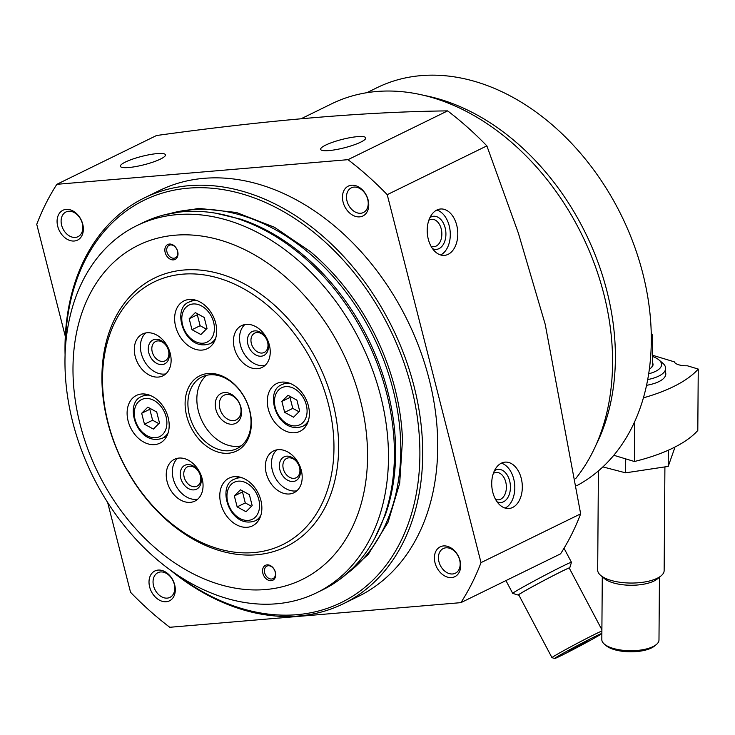 <?xml version="1.0" encoding="UTF-8"?>
<svg xmlns="http://www.w3.org/2000/svg" width="735" height="735" viewBox="0 0 735 735"><rect width="100%" height="100%" fill="white"/><g stroke="black" fill="none" stroke-linecap="round" stroke-linejoin="round"><path stroke-width="1.1" d="M575.606 478.715A228.162 167.139 -116.1 0 0 603.867 294.165A228.162 167.139 -116.1 0 0 331.678 103.791L301.267 118.675M65.305 336.364L36.75 224.322A302.443 221.557 63.9 0 1 56.861 184.31L156.509 135.525C268.045 120.044 365.084 111.83 447.633 110.884A302.443 221.557 -116.1 0 1 486.864 145.879L518.368 233.142L545.195 324.264L580.659 513.838A302.443 221.557 -116.1 0 1 560.548 553.859L460.9 602.645L169.776 627.286A302.443 221.557 63.9 0 1 130.545 592.291L107.65 502.474M56.861 184.31L347.986 159.67L447.633 110.884M347.986 159.67A302.443 221.557 63.9 0 1 387.226 194.665L486.864 145.879M501.371 463.16A23.263 15.233 -94.8 0 1 505.055 462.131A23.263 15.233 -94.8 0 1 522.199 484.025A23.263 15.233 -94.8 0 1 508.978 508.491A23.263 15.233 -94.8 0 1 492.202 489.464A23.263 15.233 -94.8 0 1 501.371 463.16M436.856 210.035A23.263 15.233 -94.8 0 1 440.541 208.997A23.263 15.233 -94.8 0 1 457.675 230.9A23.263 15.233 -94.8 0 1 444.464 255.367A23.263 15.233 -94.8 0 1 427.687 236.339A23.263 15.233 -94.8 0 1 436.856 210.035M387.226 194.665L481.021 562.624L580.659 513.838M481.021 562.624A302.443 221.557 63.9 0 1 460.9 602.645M328.977 150.574A23.263 4.336 165.7 0 1 320.653 149.361A23.263 4.336 165.7 0 1 342.133 139.411A23.263 4.336 165.7 0 1 365.745 137.868A23.263 4.336 165.7 0 1 353.388 145.107A23.263 4.336 165.7 0 1 328.977 150.574M128.708 167.525A23.263 4.336 165.7 0 1 120.384 166.312A23.263 4.336 165.7 0 1 141.855 156.362A23.263 4.336 165.7 0 1 165.476 154.819A23.263 4.336 165.7 0 1 153.119 162.058A23.263 4.336 165.7 0 1 128.708 167.525M460.064 560.695A16.62 12.173 -116.1 0 0 437.794 548.576A16.62 12.173 -116.1 0 0 444.785 575.983A16.62 12.173 -116.1 0 0 460.064 560.695M368.125 199.984A16.62 12.173 -116.1 0 0 345.854 187.875A16.62 12.173 -116.1 0 0 352.837 215.272A16.62 12.173 -116.1 0 0 368.125 199.984M174.682 584.849A16.62 12.173 -116.1 0 0 152.411 572.73A16.62 12.173 -116.1 0 0 159.394 600.137A16.62 12.173 -116.1 0 0 174.682 584.849M82.733 224.138A16.62 12.173 -116.1 0 0 60.472 212.029A16.62 12.173 -116.1 0 0 67.455 239.426A16.62 12.173 -116.1 0 0 82.733 224.138M144.464 197.853L159.504 190.494A226.003 165.559 63.9 0 1 429.111 379.067A226.003 165.559 63.9 0 1 358.267 596.452L343.227 603.821A226.003 165.559 -116.1 0 0 414.081 386.426A226.003 165.559 -116.1 0 0 144.464 197.853A226.003 165.559 -116.1 0 0 65.084 355.06M595.864 445.309A222.677 163.124 -116.1 0 0 606.899 291.005A222.677 163.124 -116.1 0 0 424.6 95.513M576.653 485.752A222.677 163.124 -116.1 0 0 642.813 273.429A222.677 163.124 -116.1 0 0 377.165 87.621L366.802 92.702M170.373 570.112A226.003 165.559 -116.1 0 0 343.227 603.821M175.288 573.576A224.01 164.098 -116.1 0 0 362.989 588.845A224.01 164.098 -116.1 0 0 411.352 387.152A224.01 164.098 -116.1 0 0 215.355 188.564A224.01 164.098 -116.1 0 0 65.36 349.061M341.196 578.326L368.207 554.512L388.062 522.208L399.693 483.253L402.495 439.815A202.226 148.139 -116.1 0 0 394.943 388.539A202.226 148.139 -116.1 0 0 310.354 251.618L274.33 227.198L236.422 212.488L198.726 208.363L163.354 215.089M346.516 573.989A202.456 148.314 -116.1 0 0 393.06 389.541A202.456 148.314 -116.1 0 0 170.033 213.554M374.731 538.305L385.379 514.785A202.511 148.351 -116.1 0 0 387.584 508.105A202.511 148.351 -116.1 0 0 387.905 392.077A202.511 148.351 -116.1 0 0 247.272 221.52A202.511 148.351 -116.1 0 0 240.639 219.159L215.53 213.15M82.329 223.458A13.735 10.069 -116.1 0 0 65.939 211.992A13.735 10.069 -116.1 0 0 62.934 228.76A13.735 10.069 -116.1 0 0 78.02 236.679A13.735 10.069 -116.1 0 0 82.329 223.458M174.268 584.169A13.735 10.069 -116.1 0 0 157.878 572.703A13.735 10.069 -116.1 0 0 154.883 589.47A13.735 10.069 -116.1 0 0 169.96 597.38A13.735 10.069 -116.1 0 0 174.268 584.169M367.711 199.304A13.735 10.069 -116.1 0 0 351.321 187.838A13.735 10.069 -116.1 0 0 348.326 204.606A13.735 10.069 -116.1 0 0 363.402 212.525A13.735 10.069 -116.1 0 0 367.711 199.304M459.66 560.015A13.735 10.069 -116.1 0 0 443.269 548.549A13.735 10.069 -116.1 0 0 440.265 565.316A13.735 10.069 -116.1 0 0 455.351 573.226A13.735 10.069 -116.1 0 0 459.66 560.015M436.838 210.035A23.263 15.233 -94.8 0 1 450.169 231.534A23.263 15.233 -94.8 0 1 440.642 254.962M429.92 217.606A16.62 10.878 -94.8 0 1 430.958 217A16.62 10.878 -94.8 0 1 445.888 232.765A16.62 10.878 -94.8 0 1 432.548 248.669M428.817 220.298A13.735 8.995 -94.8 0 1 429.488 219.921A13.735 8.995 -94.8 0 1 431.665 219.306A13.735 8.995 -94.8 0 1 441.781 232.242A13.735 8.995 -94.8 0 1 433.981 246.694A13.735 8.995 -94.8 0 1 431.004 246.197M501.362 463.169A23.263 15.233 -94.8 0 1 514.684 484.659A23.263 15.233 -94.8 0 1 505.166 508.087M494.444 470.731A16.62 10.878 -94.8 0 1 495.473 470.124A16.62 10.878 -94.8 0 1 510.412 485.899A16.62 10.878 -94.8 0 1 497.071 501.794M493.332 473.423A13.735 8.995 -94.8 0 1 494.012 473.046A13.735 8.995 -94.8 0 1 496.18 472.44A13.735 8.995 -94.8 0 1 506.305 485.376A13.735 8.995 -94.8 0 1 498.505 499.818A13.735 8.995 -94.8 0 1 495.528 499.322M568.274 651.357L588.046 640.727L568.274 651.357M595.139 636.464A26.589 0.772 152.1 0 0 568.927 650.117A26.589 0.772 152.1 0 0 554.686 658.486A26.589 0.772 152.1 0 0 578.528 646.717A26.589 0.772 152.1 0 0 601.671 633.625A26.589 0.772 152.1 0 0 595.139 636.464M569.331 568.219A29.161 0.845 152.1 0 0 569.763 567.824L571.453 562.321A33.24 0.965 152.1 0 0 571.453 562.284A33.24 0.965 152.1 0 0 563.304 565.858A33.24 0.965 152.1 0 0 530.918 582.717A33.24 0.965 152.1 0 0 512.699 593.375A33.24 0.965 152.1 0 0 512.727 593.393L505.937 580.595M569.763 567.824A29.161 0.845 152.1 0 0 562.606 570.93A29.161 0.845 152.1 0 0 533.849 585.905A29.161 0.845 152.1 0 0 518.23 595.084A29.161 0.845 152.1 0 0 518.8 594.946M601.891 629.766L569.248 568.063A28.582 0.836 152.1 0 0 562.238 571.141A28.582 0.836 152.1 0 0 534.391 585.639A28.582 0.836 152.1 0 0 518.717 594.799L551.967 657.641A28.582 0.836 152.1 0 0 551.985 657.66A28.582 0.836 152.1 0 1 567.64 648.481A28.582 0.836 152.1 0 1 595.479 633.983A28.582 0.836 152.1 0 1 601.882 631.043M575.036 647.379L575.321 647.903M646.543 385.315A33.24 12.734 0.4 0 0 662.777 379.177A33.24 12.734 0.4 0 0 665.607 372.48M643.401 397.856A159.532 61.115 0.4 0 0 698.25 369.071L687.363 365.782A11.962 4.585 0.4 0 1 674.271 361.822L652.441 355.225M698.25 369.071L697.8 430.471A159.532 61.115 -179.6 0 1 634.397 461.506L613.798 455.277M634.397 461.506L634.691 421.624M659.451 577.195L658.983 639.983A28.582 10.951 -179.6 0 1 656.373 644.512L654.554 646.019A26.589 10.189 -179.6 0 1 630.318 651.807A26.589 10.189 -179.6 0 1 606.164 645.661L604.363 644.126A28.582 10.951 -179.6 0 1 601.818 639.569L602.287 576.782M652.386 362.557A20.608 7.892 -179.6 0 1 651.155 367.812A20.608 7.892 -179.6 0 1 649.363 369.007M651.228 333.378A19.946 7.644 -179.6 0 1 652.579 336.171L652.368 365.166A19.946 7.644 -179.6 0 1 650.842 368.07M652.432 356.401A29.161 11.172 -179.6 0 1 658.992 359.966A29.161 11.172 -179.6 0 1 648.674 373.784M658.992 359.966L662.685 363.108A33.24 12.734 -179.6 0 1 665.634 368.419A33.24 12.734 -179.6 0 1 647.691 379.572M664.909 467.175L664.146 570.553A33.24 12.734 -179.6 0 1 661.114 575.817A33.24 12.734 -179.6 0 1 630.823 583.048A33.24 12.734 -179.6 0 1 600.633 575.367A33.24 12.734 -179.6 0 1 597.684 570.066L598.409 470.896M661.114 575.817L657.384 578.904A29.161 11.172 -179.6 0 1 630.805 585.253A29.161 11.172 -179.6 0 1 604.326 578.518L600.633 575.367M656.373 644.512A28.582 10.951 -179.6 0 1 630.327 650.723A28.582 10.951 -179.6 0 1 604.363 644.126M652.579 336.171A19.946 7.644 -179.6 0 1 651.302 338.835M674.381 447.349L674.362 448.956L668.207 466.403L625.595 472.835L602.875 466.9M625.595 472.835L625.705 458.879M668.207 466.403L668.326 450.224M147.79 407.153L156.702 411.995L159.495 422.956L153.385 429.075L144.473 424.224L141.68 413.263L147.79 407.153M240.474 489.813L249.376 494.655L252.169 505.616L246.06 511.735L237.148 506.893L234.355 495.932L240.474 489.813M287.982 395.283L296.894 400.134L299.687 411.095L293.568 417.204L284.665 412.363L281.873 401.402L287.982 395.283M195.308 312.623L204.211 317.465L207.004 328.426L200.894 334.544L191.982 329.703L189.189 318.742L195.308 312.623M316.61 592.796L322.555 589.883A204.403 149.729 -116.1 0 0 386.628 393.28A204.403 149.729 -116.1 0 0 142.792 222.733L136.848 225.636A204.403 149.729 -116.1 0 0 92.252 475.058A204.403 149.729 -116.1 0 0 316.61 592.796A204.403 149.729 -116.1 0 0 380.684 396.183A204.403 149.729 -116.1 0 0 136.848 225.636M360.462 400.511A186.12 136.343 -116.1 0 0 111.068 264.857A186.12 136.343 -116.1 0 0 189.299 571.757A186.12 136.343 -116.1 0 0 360.462 400.511M332.927 402.844A149.563 109.561 -116.1 0 0 132.52 293.835A149.563 109.561 -116.1 0 0 195.381 540.455A149.563 109.561 -116.1 0 0 332.927 402.844M275.386 572.253A8.305 6.082 -116.1 0 0 264.251 566.198A8.305 6.082 -116.1 0 0 267.742 579.906A8.305 6.082 -116.1 0 0 275.386 572.253M177.686 251.434A8.305 6.082 -116.1 0 0 166.551 245.38A8.305 6.082 -116.1 0 0 170.042 259.087A8.305 6.082 -116.1 0 0 177.686 251.434M328.389 404.048A146.237 107.126 -116.1 0 0 132.438 297.464A146.237 107.126 -116.1 0 0 193.902 538.599A146.237 107.126 -116.1 0 0 328.389 404.048M249.79 410.7A41.877 30.677 -116.1 0 0 193.673 380.179A41.877 30.677 -116.1 0 0 211.276 449.232A41.877 30.677 -116.1 0 0 249.79 410.7M175.637 326.469A26.589 19.477 63.9 0 1 183.97 300.9A26.589 19.477 63.9 0 1 215.686 323.078A26.589 19.477 63.9 0 1 207.353 348.656A26.589 19.477 63.9 0 1 175.637 326.469M269.359 345.046A23.263 17.043 -116.1 0 0 241.613 325.633A23.263 17.043 -116.1 0 0 236.532 354.022A23.263 17.043 -116.1 0 0 262.073 367.426A23.263 17.043 -116.1 0 0 269.359 345.046M301.304 470.336A23.263 17.043 -116.1 0 0 273.549 450.932A23.263 17.043 -116.1 0 0 268.468 479.321A23.263 17.043 -116.1 0 0 294.009 492.716A23.263 17.043 -116.1 0 0 301.304 470.336M202.171 478.733A23.263 17.043 -116.1 0 0 174.416 459.32A23.263 17.043 -116.1 0 0 169.344 487.709A23.263 17.043 -116.1 0 0 194.876 501.105A23.263 17.043 -116.1 0 0 202.171 478.733M170.235 353.434A23.263 17.043 -116.1 0 0 142.48 334.021A23.263 17.043 -116.1 0 0 137.408 362.41A23.263 17.043 -116.1 0 0 162.94 375.815A23.263 17.043 -116.1 0 0 170.235 353.434M308.369 405.748A26.589 19.477 -116.1 0 0 276.645 383.56A26.589 19.477 -116.1 0 0 270.848 416.001A26.589 19.477 -116.1 0 0 300.027 431.316A26.589 19.477 -116.1 0 0 308.369 405.748M260.851 500.269A26.589 19.477 -116.1 0 0 229.136 478.09A26.589 19.477 -116.1 0 0 223.33 510.531A26.589 19.477 -116.1 0 0 252.518 525.847A26.589 19.477 -116.1 0 0 260.851 500.269M168.177 417.609A26.589 19.477 -116.1 0 0 136.453 395.421A26.589 19.477 -116.1 0 0 130.655 427.871A26.589 19.477 -116.1 0 0 159.844 443.187A26.589 19.477 -116.1 0 0 168.177 417.609M206.333 329.105L200.113 325.715L191.982 329.703M200.113 325.715L197.32 314.755L189.189 318.742M197.32 314.755L197.991 314.084M299.007 411.765L292.787 408.384L284.665 412.363M292.787 408.384L289.994 397.424L281.873 401.402M289.994 397.424L290.674 396.744M251.499 506.296L245.279 502.905L237.148 506.893M245.279 502.905L242.486 491.945L234.355 495.932M242.486 491.945L243.156 491.274M158.824 423.626L152.604 420.245L144.473 424.224M152.604 420.245L149.811 409.285L141.68 413.263M149.811 409.285L150.482 408.614M168.462 350.494A10.777 7.892 -116.1 0 0 155.609 341.509A10.777 7.892 -116.1 0 0 153.257 354.656A10.777 7.892 -116.1 0 0 165.081 360.857A10.777 7.892 -116.1 0 0 168.462 350.494M168.82 351.091A13.294 9.739 -116.1 0 0 151.006 341.398A13.294 9.739 -116.1 0 0 156.592 363.32A13.294 9.739 -116.1 0 0 168.82 351.091M145.732 332.955A23.263 17.043 -116.1 0 0 143.5 359.433A23.263 17.043 -116.1 0 0 165.788 373.904M200.398 475.784A10.777 7.892 -116.1 0 0 187.544 466.798A10.777 7.892 -116.1 0 0 185.192 479.946A10.777 7.892 -116.1 0 0 197.026 486.147A10.777 7.892 -116.1 0 0 200.398 475.784M200.756 476.381A13.294 9.739 -116.1 0 0 182.941 466.688A13.294 9.739 -116.1 0 0 188.527 488.61A13.294 9.739 -116.1 0 0 200.756 476.381M177.668 458.245A23.263 17.043 -116.1 0 0 175.435 484.723A23.263 17.043 -116.1 0 0 197.724 499.194M299.531 467.396A10.777 7.892 -116.1 0 0 286.678 458.41A10.777 7.892 -116.1 0 0 284.326 471.558A10.777 7.892 -116.1 0 0 296.15 477.759A10.777 7.892 -116.1 0 0 299.531 467.396M299.889 467.993A13.294 9.739 -116.1 0 0 282.075 458.3A13.294 9.739 -116.1 0 0 287.661 480.221A13.294 9.739 -116.1 0 0 299.889 467.993M276.801 449.857A23.263 17.043 -116.1 0 0 274.568 476.335A23.263 17.043 -116.1 0 0 296.848 490.805M267.595 342.106A10.777 7.892 -116.1 0 0 254.742 333.111A10.777 7.892 -116.1 0 0 252.39 346.258A10.777 7.892 -116.1 0 0 264.214 352.469A10.777 7.892 -116.1 0 0 267.595 342.106M267.953 342.703A13.294 9.739 -116.1 0 0 250.139 333.01A13.294 9.739 -116.1 0 0 255.725 354.931A13.294 9.739 -116.1 0 0 267.953 342.703M244.865 324.558A23.263 17.043 -116.1 0 0 242.633 351.036A23.263 17.043 -116.1 0 0 264.912 365.515M240.51 406.657A13.735 10.069 -116.1 0 0 224.12 395.2A13.735 10.069 -116.1 0 0 221.125 411.958A13.735 10.069 -116.1 0 0 236.201 419.878A13.735 10.069 -116.1 0 0 240.51 406.657M240.924 407.337A16.62 12.173 -116.1 0 0 218.653 395.228A16.62 12.173 -116.1 0 0 225.636 422.625A16.62 12.173 -116.1 0 0 240.924 407.337M206.654 375.291A39.883 29.216 -116.1 0 0 202.162 421.247A39.883 29.216 -116.1 0 0 241.218 445.879M249.505 410.231A39.883 29.216 -116.1 0 0 201.923 376.954A39.883 29.216 -116.1 0 0 193.222 425.62A39.883 29.216 -116.1 0 0 237.001 448.598A39.883 29.216 -116.1 0 0 249.505 410.231M177.493 251.122A6.982 5.108 -116.1 0 0 169.169 245.297A6.982 5.108 -116.1 0 0 167.644 253.814A6.982 5.108 -116.1 0 0 175.307 257.838A6.982 5.108 -116.1 0 0 177.493 251.122M275.193 571.94A6.982 5.108 -116.1 0 0 266.869 566.115A6.982 5.108 -116.1 0 0 265.344 574.632A6.982 5.108 -116.1 0 0 273.007 578.656A6.982 5.108 -116.1 0 0 275.193 571.94M166.11 416.8A20.608 15.095 -116.1 0 0 138.492 401.779A20.608 15.095 -116.1 0 0 147.156 435.754A20.608 15.095 -116.1 0 0 166.11 416.8M258.784 499.46A20.608 15.095 -116.1 0 0 231.176 484.438A20.608 15.095 -116.1 0 0 239.831 518.423A20.608 15.095 -116.1 0 0 258.784 499.46M306.302 404.93A20.608 15.095 -116.1 0 0 278.684 389.917A20.608 15.095 -116.1 0 0 287.348 423.893A20.608 15.095 -116.1 0 0 306.302 404.93M213.619 322.27A20.608 15.095 -116.1 0 0 186.01 307.248A20.608 15.095 -116.1 0 0 194.674 341.233A20.608 15.095 -116.1 0 0 213.619 322.27M197.347 300.734A23.263 17.043 -116.1 0 0 189.492 301.892C170.612 307.974 184.669 352.644 209.953 343.686A23.263 17.043 -116.1 0 0 215.686 338.183M149.839 395.265A23.263 17.043 -116.1 0 0 141.984 396.422C123.103 402.495 137.16 447.174 162.444 438.207A23.263 17.043 -116.1 0 0 168.177 432.713M242.513 477.925A23.263 17.043 -116.1 0 0 234.658 479.082C215.778 485.164 229.834 529.834 255.118 520.876A23.263 17.043 -116.1 0 0 260.851 515.373M290.031 383.394A23.263 17.043 -116.1 0 0 282.176 384.552C263.286 390.634 277.352 435.304 302.636 426.346A23.263 17.043 -116.1 0 0 308.36 420.852M564.03 548.255L571.453 562.284M518.23 595.084L512.727 593.393M601.671 633.625L601.873 632.973M554.686 658.486L551.985 657.66M665.634 368.419L665.588 375.355M193.902 299.733L189.492 301.892M214.363 341.527L209.953 343.686M146.384 394.263L141.984 396.422M166.845 436.057L162.444 438.207M239.068 476.923L234.658 479.082M259.529 518.717L255.118 520.876M286.577 382.402L282.176 384.552M307.037 424.187L302.636 426.346"/></g></svg>

